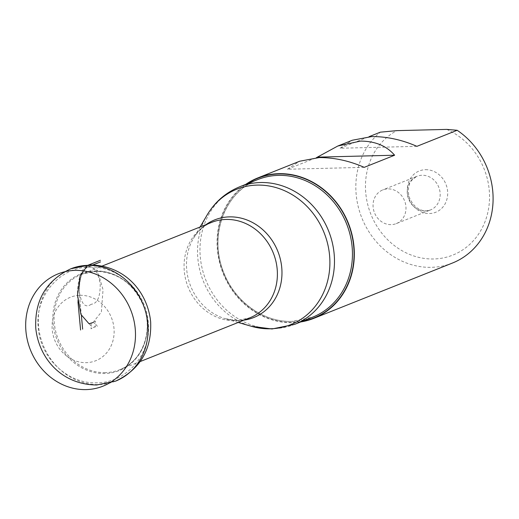<?xml version="1.0" encoding="UTF-8"?>
<svg xmlns="http://www.w3.org/2000/svg" width="519" height="519" viewBox="0 0 519 519"><rect width="100%" height="100%" fill="white"/><g stroke="black" fill="none" stroke-linecap="round" stroke-linejoin="round"><path stroke-width="0.39" stroke-dasharray="2.6 1.95" d="M446.749 129.4A68.326 60.989 68.3 0 1 480.023 231.831A68.326 60.989 68.3 0 1 382.665 234.238A68.326 60.989 68.3 0 1 396.827 130.632M425.47 169.7A22.233 19.845 68.3 0 1 447.592 191.122A22.233 19.845 68.3 0 1 429.537 213.53A22.233 19.845 68.3 0 1 407.415 192.114A22.233 19.845 68.3 0 1 425.47 169.7M396.237 223.618A18.139 16.193 68.3 0 0 405.436 203.526A18.139 16.193 68.3 0 0 387.862 188.884A18.139 16.193 -111.7 0 0 382.795 189.915A18.139 16.193 -111.7 0 0 373.602 210.013A18.139 16.193 -111.7 0 0 391.177 224.649A18.139 16.193 68.3 0 0 396.237 223.618L430.426 209.981A18.139 16.193 68.3 0 1 425.366 211.012A18.139 16.193 -111.7 0 1 407.785 196.377A18.139 16.193 -111.7 0 1 416.984 176.285C412.08 179.405 409.536 182.201 409.355 184.667C407.85 189.052 408.025 193.73 409.893 198.699C413.896 206.789 419.32 210.837 426.17 210.844L430.426 209.981A18.139 16.193 68.3 0 0 439.619 189.889A18.139 16.193 68.3 0 0 422.044 175.253A18.139 16.193 -111.7 0 0 416.984 176.285L382.795 189.915M452.464 263.029A75.586 67.464 68.3 0 1 431.373 267.33A75.586 67.464 -111.7 0 1 361.237 216.365A75.586 67.464 -111.7 0 1 380.336 132.176M416.9 146.339L340.075 148.239L369.022 136.692M364.228 167.352L287.403 169.246L316.35 157.705M340.075 148.239L352.317 140.234M245.779 184.355A75.586 67.464 -111.7 0 0 221.477 268.952A75.586 67.464 -111.7 0 0 292.606 322.682A75.586 67.464 68.3 0 0 300.67 321.955M287.403 169.246L299.645 161.24M88.976 323.694L88.931 323.681C90.728 325.095 91.415 326.814 90.987 328.838L94.134 327.204A2.426 2.167 68.3 0 0 92.979 322.571A2.426 2.167 -111.7 0 0 93.42 327.353A2.426 2.167 68.3 0 0 94.069 327.23L97.475 326.25C95.678 324.836 94.99 323.116 95.418 321.092L92.272 322.721M92.979 322.571L101.38 312.016L103.034 289.673L97.345 270.393L87.672 265.365A30.232 12.943 88.6 0 0 77.818 300.196L77.954 301.708M92.882 264.95L87.406 267.136A24.185 10.354 88.6 0 0 79.485 295.019L81.392 315.558M91.279 304.251C85.447 308.39 81.47 304.335 79.342 292.093C79.284 278.476 82.112 270.12 87.828 267.013C93.686 265.501 97.806 271.087 100.193 283.776C100.407 296.777 97.436 303.602 91.279 304.251M247.109 183.823A75.281 67.198 -111.7 0 0 221.483 268.128A75.281 67.198 -111.7 0 0 292.58 322.383A75.281 67.198 68.3 0 0 301.993 321.423M257.742 179.58A74.074 66.114 -111.7 0 0 220.199 261.628A74.074 66.114 -111.7 0 0 291.963 321.397A74.074 66.114 68.3 0 0 312.633 317.18L292.041 321.378C264.015 322.533 235.081 301.974 223.897 272.832C208.366 236.327 224.695 191.647 257.742 179.58M239.784 186.749A74.074 66.114 -111.7 0 0 202.235 268.79A74.074 66.114 -111.7 0 0 274 328.559A74.074 66.114 -111.7 0 0 294.669 324.349M244.079 320.113A52.581 46.931 68.3 0 1 239.045 320.534A52.581 46.931 68.3 0 1 225.337 318.731L225.337 318.731A52.581 46.931 68.3 0 1 193.347 238.545L193.347 238.545A52.581 46.931 68.3 0 1 205.991 224.636M207.042 215.138A72.887 65.057 -111.7 0 0 251.378 326.289M238.195 322.461L225.337 318.731L237.443 320.346L249.769 317.849A51.394 45.873 68.3 0 1 235.425 320.768A51.394 45.873 68.3 0 1 185.627 279.293A51.394 45.873 68.3 0 1 211.687 222.366C204.194 225.324 198.083 230.715 193.347 238.545L200.113 226.985M105.454 372.616A51.394 45.873 68.3 0 1 55.656 331.141A51.394 45.873 68.3 0 1 81.71 274.214A51.394 45.873 68.3 0 1 96.054 271.288A51.394 45.873 68.3 0 1 145.852 312.762A51.394 45.873 68.3 0 1 119.792 369.69A51.394 45.873 68.3 0 1 105.454 372.616M95.314 270.937A52.03 46.438 68.3 0 1 147.078 321.06A52.03 46.438 68.3 0 1 104.825 373.511A52.03 46.438 68.3 0 1 53.061 323.389A52.03 46.438 68.3 0 1 95.314 270.937M79.991 295.311A34.163 30.491 68.3 0 1 113.979 328.222A34.163 30.491 68.3 0 1 86.238 362.664A34.163 30.491 -111.7 0 1 52.244 329.753A34.163 30.491 -111.7 0 1 79.991 295.311M70.805 268.797L70.779 268.81A60.464 53.97 -111.7 0 0 40.151 335.787A60.464 53.97 -111.7 0 0 98.733 384.566A60.464 53.97 68.3 0 0 115.581 381.134L115.601 381.128M140.273 361.522L119.792 369.69C142.498 361.425 153.883 330.609 143.192 305.224C133.247 283.329 117.482 272.027 95.892 271.327L81.71 274.214L102.185 266.046M89.521 267.09C119.364 265.741 146.773 292.742 148.291 323.175C151.451 353.543 127.025 382.879 96.962 382.801C67.12 384.157 39.71 357.15 38.192 326.717C35.033 296.355 59.458 267.013 89.521 267.09M89.164 323.694L92.337 322.695"/><path stroke-width="0.78" d="M316.35 157.705L337.798 146.027L352.317 140.234L371.805 136.575C386.856 136.51 401.888 139.767 416.9 146.339L457.161 130.282L446.749 129.4L396.827 130.632L380.336 132.176L369.022 136.692M457.161 130.282A75.586 67.464 68.3 0 1 493.05 201.476A75.586 67.464 68.3 0 1 452.464 263.029L313.697 318.387A75.586 67.464 68.3 0 1 300.67 321.955M337.798 146.027L360.484 141.09C375.224 141.155 386.597 145.865 394.615 155.226L317.79 157.127M313.697 318.387A75.586 67.464 68.3 0 0 352.012 234.666A75.586 67.464 68.3 0 0 278.781 173.677A75.586 67.464 -111.7 0 0 257.69 177.978A75.586 67.464 -111.7 0 0 245.779 184.355M257.69 177.978L299.645 161.24L319.133 157.581C334.184 157.523 349.216 160.78 364.228 167.352L394.615 155.226M100.375 260.298L87.711 265.345A30.232 12.943 88.6 0 0 87.672 265.365A60.464 53.97 -111.7 0 0 70.824 268.79A60.464 53.97 -111.7 0 0 70.779 268.81M77.954 301.708L80.581 330M100.524 261.907L92.882 264.95M81.392 315.558L82.657 329.169M135.212 328.65A60.464 53.97 -111.7 0 0 75.047 270.399A60.464 53.97 -111.7 0 0 25.95 331.349A60.464 53.97 -111.7 0 0 86.109 389.6A60.464 53.97 -111.7 0 0 135.212 328.65M92.979 322.571L89.158 323.694M88.976 323.694L80.945 314.462L77.506 295.032L80.173 275.608L87.672 265.365A60.464 53.97 68.3 0 1 146.254 314.138A60.464 53.97 68.3 0 1 115.627 381.115A60.464 53.97 68.3 0 1 115.581 381.134C140.169 369.405 151.853 349.605 150.64 321.741C147.656 292.275 125.358 265.209 89.69 264.937L70.805 268.797M301.993 321.423A75.281 67.198 68.3 0 0 353.063 241.316A75.281 67.198 68.3 0 0 278.813 173.975A75.281 67.198 -111.7 0 0 247.109 183.823M251.378 326.289L271.982 328.981L294.669 324.349L312.633 317.18A74.074 66.114 68.3 0 0 350.182 235.139A74.074 66.114 68.3 0 0 278.418 175.37A74.074 66.114 -111.7 0 0 257.742 179.58L239.784 186.749C225.771 192.504 214.853 201.969 207.042 215.138L207.042 215.138A72.887 65.057 -111.7 0 1 257.054 185.101A72.887 65.057 -111.7 0 1 329.565 255.322A72.887 65.057 -111.7 0 1 270.38 328.793A72.887 65.057 -111.7 0 1 251.378 326.289L238.195 322.461M294.669 324.349A74.074 66.114 -111.7 0 0 332.218 242.302A74.074 66.114 -111.7 0 0 260.454 182.532A74.074 66.114 -111.7 0 0 239.784 186.749M205.991 224.636A52.581 46.931 68.3 0 1 229.43 216.877A52.581 46.931 68.3 0 1 281.415 264.768A52.581 46.931 68.3 0 1 244.079 320.113M102.185 266.046L211.687 222.366A51.394 45.873 68.3 0 1 226.024 219.446A51.394 45.873 68.3 0 1 275.823 260.914A51.394 45.873 68.3 0 1 249.769 317.849L140.273 361.522M200.113 226.985L207.042 215.138M115.627 381.115L96.716 384.988C61.041 384.715 38.75 357.649 35.766 328.183C34.546 300.319 46.23 280.526 70.824 268.79"/></g></svg>
